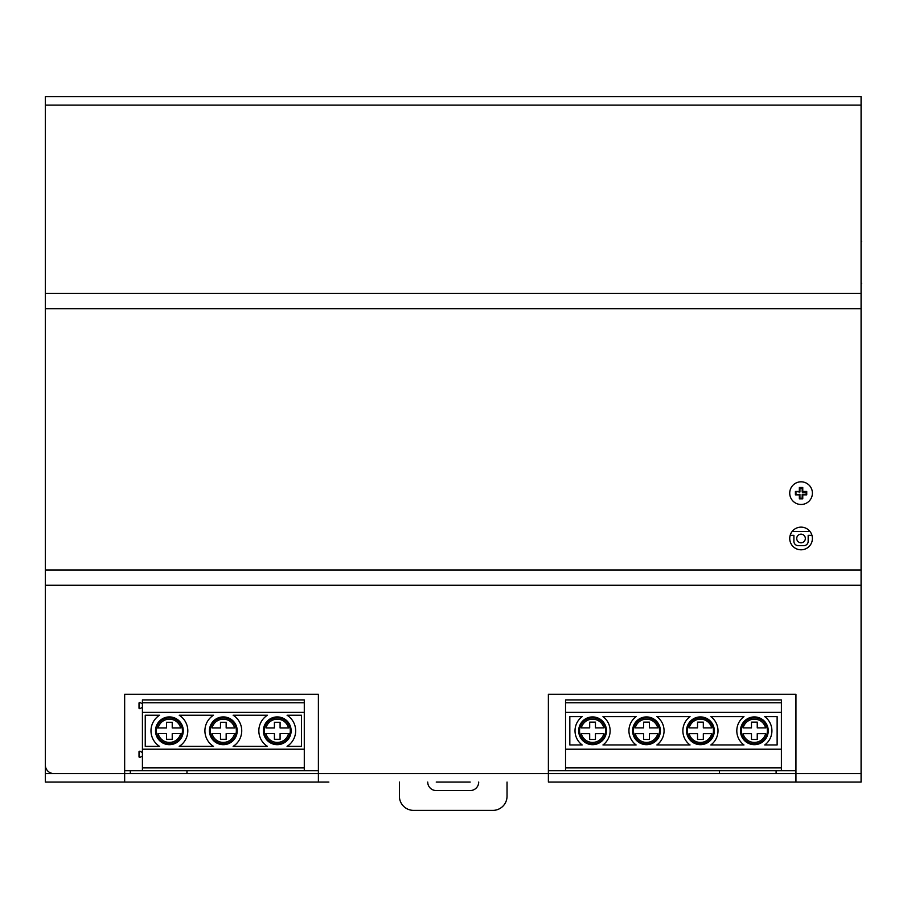 <?xml version="1.0" encoding="UTF-8"?>
<svg xmlns="http://www.w3.org/2000/svg" width="907" height="907" viewBox="0 0 907 907"><rect width="100%" height="100%" fill="white"/><g stroke="black" fill="none" stroke-linecap="round" stroke-linejoin="round"><path stroke-width="1.36" d="M130.325 773.558L130.325 770.735M719.466 773.558L719.466 770.735M776.109 773.558L776.109 770.735M186.967 773.558L186.967 770.735M45.35 765.066A8.492 8.492 0 0 0 53.842 773.558M45.35 585.276L861.083 585.276L861.083 569.981L45.35 569.981L45.35 782.061L328.878 782.061M846.639 782.061L807.547 782.061L846.639 782.061M812.4 493.159A11.326 11.326 0 0 0 801.062 481.821A11.326 11.326 0 0 0 789.736 493.159A11.326 11.326 0 0 0 801.062 504.485A11.326 11.326 0 0 0 812.4 493.159M789.736 538.475A11.326 11.326 0 0 0 801.062 549.801A11.326 11.326 0 0 0 812.4 538.475A11.326 11.326 0 0 0 801.062 527.137A11.326 11.326 0 0 0 789.736 538.475M861.083 105.11L861.083 96.618L45.35 96.618L45.35 293.403L861.083 293.403L861.083 105.11L45.35 105.11M861.083 569.981L861.083 293.403M861.083 585.276L861.083 782.061L795.938 782.061L795.938 694.252L548.384 694.252L548.384 773.558L861.083 773.558M801.04 782.061L548.384 782.061L548.384 773.558L318.391 773.558L318.391 694.252L124.656 694.252L124.656 773.558L318.391 773.558L318.391 782.061M124.656 782.061L124.656 773.558L45.35 773.558M849.757 782.061L861.083 782.061M436.222 782.061L470.211 782.061M45.35 569.981L45.35 293.403M861.083 308.697L45.35 308.697M861.083 238.518L861.083 645.818M795.405 491.458L799.362 491.458L799.362 487.49L802.763 487.49L802.763 491.458L806.731 491.458L806.731 494.848L802.763 494.848L802.763 498.816L799.362 498.816L799.362 494.848L795.405 494.848L795.405 491.458L799.929 492.025L799.929 488.057L802.196 488.057L802.196 492.025L806.164 492.025L806.164 494.292L802.196 494.292L802.196 498.249L799.929 498.249L799.929 494.292L795.405 494.848M795.972 494.292L795.972 492.025M799.929 492.025L799.362 491.458M799.929 488.057L799.362 487.49M802.196 488.057L802.763 487.49M802.196 492.025L802.763 491.458M806.164 492.025L806.731 491.458M806.164 494.292L806.731 494.848M802.196 494.292L802.763 494.848M802.196 498.249L802.763 498.816M799.929 498.249L799.362 498.816M799.929 494.292L799.362 494.848M811.958 535.357L808.171 535.357L808.171 541.366A4.252 4.252 0 0 1 803.931 545.606L798.149 545.606A4.252 4.252 0 0 1 793.897 541.366L793.897 535.357L790.167 535.357M795.938 770.735L548.384 770.735M318.391 770.735L304.287 770.735L304.287 767.9L142.422 767.9L142.422 712.38L304.287 712.38L304.287 699.921L142.422 699.921L304.287 699.921M304.287 770.735L124.656 770.735M187.806 730.793A18.412 18.412 0 0 0 179.212 715.215L213.508 715.215A18.412 18.412 0 0 0 213.508 746.37L179.212 746.37A18.412 18.412 0 0 0 187.806 730.793M241.738 730.793A18.412 18.412 0 0 0 233.133 715.215L267.44 715.215A18.412 18.412 0 0 0 267.44 746.37L233.133 746.37A18.412 18.412 0 0 0 241.738 730.793M155.516 730.793A13.877 13.877 0 0 1 169.394 716.915A13.877 13.877 0 0 1 183.271 730.793A13.877 13.877 0 0 1 169.394 744.67A13.877 13.877 0 0 1 155.516 730.793M263.37 730.793A13.877 13.877 0 0 1 277.259 716.915A13.877 13.877 0 0 1 291.136 730.793A13.877 13.877 0 0 1 277.259 744.67A13.877 13.877 0 0 1 263.37 730.793M264.538 733.627L265.989 733.627L264.538 733.627A13.027 13.027 0 0 0 289.968 733.627L288.517 733.627L289.968 733.627M290.285 730.793A13.027 13.027 0 0 1 277.259 743.819A13.027 13.027 0 0 1 264.22 730.793A13.027 13.027 0 0 1 277.259 717.766A13.027 13.027 0 0 1 290.285 730.793M236.353 730.793A13.027 13.027 0 0 1 223.326 743.819A13.027 13.027 0 0 1 210.299 730.793A13.027 13.027 0 0 1 223.326 717.766A13.027 13.027 0 0 1 236.353 730.793M156.673 733.627A13.027 13.027 0 0 0 182.114 733.627L172.228 733.627L172.228 739.284L166.559 739.284L166.559 733.627L158.135 733.627A11.61 11.61 0 0 0 180.663 733.627L182.114 733.627M182.42 730.793A13.027 13.027 0 0 1 169.394 743.819A13.027 13.027 0 0 1 156.367 730.793A13.027 13.027 0 0 1 169.394 717.766A13.027 13.027 0 0 1 182.42 730.793M209.449 730.793A13.877 13.877 0 0 1 223.326 716.915A13.877 13.877 0 0 1 237.203 730.793A13.877 13.877 0 0 1 223.326 744.67A13.877 13.877 0 0 1 209.449 730.793M295.659 730.793A18.412 18.412 0 0 0 287.065 715.215L301.453 715.215L301.453 746.37L287.065 746.37A18.412 18.412 0 0 0 295.659 730.793M142.422 749.205L304.287 749.205L304.287 712.38M159.587 715.215A18.412 18.412 0 0 0 159.587 746.37L145.245 746.37L145.245 715.215L159.587 715.215M304.287 749.205L304.287 767.9M142.422 770.735L142.422 767.9M142.422 712.38L142.422 699.921M142.422 703.889L139.871 702.415L139.02 702.902L139.02 708.265L139.871 708.752L142.422 707.279M142.422 752.606L139.871 751.132L139.02 751.62L139.02 756.982L139.871 757.47L142.422 755.996M182.114 727.958A13.027 13.027 0 0 0 156.673 727.958L166.559 727.958L166.559 722.301L172.228 722.301L172.228 727.958L180.663 727.958A11.61 11.61 0 0 0 158.135 727.958L156.673 727.958M234.584 727.958L226.16 727.958L226.16 722.301L220.492 722.301L220.492 727.958L212.057 727.958A11.61 11.61 0 0 1 234.584 727.958M234.584 733.627L226.16 733.627L226.16 739.284L220.492 739.284L220.492 733.627L212.057 733.627A11.61 11.61 0 0 0 234.584 733.627L236.047 733.627L234.584 733.627M265.989 727.958L274.424 727.958L274.424 722.301L280.082 722.301L280.082 727.958L288.517 727.958A11.61 11.61 0 0 0 265.989 727.958M288.517 733.627L280.082 733.627L280.082 739.284L274.424 739.284L274.424 733.627L265.989 733.627A11.61 11.61 0 0 0 288.517 733.627M289.968 727.958A13.027 13.027 0 0 0 264.538 727.958M610.128 730.793A17.562 17.562 0 0 1 602.951 744.953L636.113 744.953A17.562 17.562 0 0 1 636.113 716.632L602.951 716.632A17.562 17.562 0 0 1 610.128 730.793M664.06 730.793A17.562 17.562 0 0 1 656.883 744.953L690.046 744.953A17.562 17.562 0 0 1 690.046 716.632L656.883 716.632A17.562 17.562 0 0 1 664.06 730.793M717.993 730.793A17.562 17.562 0 0 1 710.816 744.953L743.978 744.953A17.562 17.562 0 0 1 743.978 716.632L710.816 716.632A17.562 17.562 0 0 1 717.993 730.793M771.914 730.793A17.562 17.562 0 0 1 764.737 744.953L777.129 744.953L777.129 716.632L764.737 716.632A17.562 17.562 0 0 1 771.914 730.793M754.363 743.819A13.027 13.027 0 0 0 767.39 730.793A13.027 13.027 0 0 0 754.363 717.766A13.027 13.027 0 0 0 741.325 730.793A13.027 13.027 0 0 0 754.363 743.819M754.363 744.67A13.877 13.877 0 0 0 768.24 730.793A13.877 13.877 0 0 0 754.363 716.915A13.877 13.877 0 0 0 740.475 730.793A13.877 13.877 0 0 0 754.363 744.67M700.431 743.819A13.027 13.027 0 0 0 713.458 730.793A13.027 13.027 0 0 0 700.431 717.766A13.027 13.027 0 0 0 687.404 730.793A13.027 13.027 0 0 0 700.431 743.819M700.431 744.67A13.877 13.877 0 0 0 714.308 730.793A13.877 13.877 0 0 0 700.431 716.915A13.877 13.877 0 0 0 686.554 730.793A13.877 13.877 0 0 0 700.431 744.67M646.498 743.819A13.027 13.027 0 0 0 659.525 730.793A13.027 13.027 0 0 0 646.498 717.766A13.027 13.027 0 0 0 633.471 730.793A13.027 13.027 0 0 0 646.498 743.819M646.498 744.67A13.877 13.877 0 0 0 660.375 730.793A13.877 13.877 0 0 0 646.498 716.915A13.877 13.877 0 0 0 632.621 730.793A13.877 13.877 0 0 0 646.498 744.67M592.566 743.819A13.027 13.027 0 0 0 605.604 730.793A13.027 13.027 0 0 0 592.566 717.766A13.027 13.027 0 0 0 579.539 730.793A13.027 13.027 0 0 0 592.566 743.819M592.566 744.67A13.877 13.877 0 0 0 606.454 730.793A13.877 13.877 0 0 0 592.566 716.915A13.877 13.877 0 0 0 578.689 730.793A13.877 13.877 0 0 0 592.566 744.67M565.537 770.735L565.537 699.921L781.392 699.921L781.392 702.755L565.537 702.755M781.392 770.735L781.392 767.9L565.537 767.9M781.392 767.9L781.392 749.205L565.537 749.205M781.392 749.205L781.392 712.38L565.537 712.38M569.823 716.632L582.192 716.632A17.562 17.562 0 0 0 582.192 744.953L569.823 744.953L569.823 716.632M781.392 712.38L781.392 702.755M589.686 733.684L581.296 733.684A11.644 11.644 0 0 0 603.847 733.684L595.457 733.684L595.457 739.454L589.686 739.454L589.686 733.684M595.457 727.902L603.847 727.902A11.644 11.644 0 0 0 581.296 727.902L589.686 727.902L589.686 722.131L595.457 722.131L595.457 727.902M643.607 733.684L635.229 733.684A11.644 11.644 0 0 0 657.779 733.684L649.389 733.684L649.389 739.454L643.607 739.454L643.607 733.684M649.389 727.902L657.779 727.902A11.644 11.644 0 0 0 635.229 727.902L643.607 727.902L643.607 722.131L649.389 722.131L649.389 727.902M697.54 733.684L689.15 733.684A11.644 11.644 0 0 0 711.712 733.684L703.322 733.684L703.322 739.454L697.54 739.454L697.54 733.684M703.322 727.902L711.712 727.902A11.644 11.644 0 0 0 689.15 727.902L697.54 727.902L697.54 722.131L703.322 722.131L703.322 727.902M751.472 733.684L743.082 733.684A11.644 11.644 0 0 0 765.633 733.684L757.243 733.684L757.243 739.454L751.472 739.454L751.472 733.684M757.243 727.902L765.633 727.902A11.644 11.644 0 0 0 743.082 727.902L751.472 727.902L751.472 722.131L757.243 722.131L757.243 727.902M801.04 534.166A4.308 4.308 0 0 0 796.731 538.475A4.308 4.308 0 0 0 801.04 542.783A4.308 4.308 0 0 0 805.337 538.475A4.308 4.308 0 0 0 801.04 534.166M810.042 531.559L792.083 531.559M427.73 782.061A8.492 8.492 0 0 0 436.222 790.553L470.211 790.553A8.492 8.492 0 0 0 478.703 782.061M399.397 782.061L399.397 796.221A14.161 14.161 0 0 0 413.558 810.382L492.875 810.382A14.161 14.161 0 0 0 507.036 796.221L507.036 782.061M861.65 241.353L861.083 241.353M861.65 283.267L861.083 283.267M142.422 702.755L304.287 702.755"/></g></svg>
